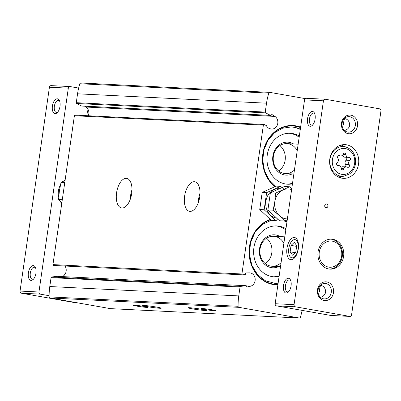 <?xml version="1.0" encoding="UTF-8"?>
<svg xmlns="http://www.w3.org/2000/svg" width="401" height="401" viewBox="0 0 401 401"><rect width="100%" height="100%" fill="white"/><g stroke="black" fill="none" stroke-linecap="round" stroke-linejoin="round"><path stroke-width="0.6" d="M270.274 219.482A33.378 28.817 92.8 0 0 249.347 256.45A33.378 28.817 92.8 0 0 277.883 284.885M300.615 127.142A33.378 28.817 92.8 0 0 265.512 144.305A33.378 28.817 92.8 0 0 274.951 186.64M302.118 310.384A56.817 49.052 -87.2 0 1 300.379 317.261A1.123 0.972 -87.2 0 1 299.306 318.008L238.906 307.341A1.123 0.972 -87.2 0 1 238.094 306.269A56.817 49.052 -87.2 0 1 238.76 295.913L240.039 287.026A0.752 0.647 -87.2 0 1 240.615 286.394L245.963 285.707A0.752 0.647 -87.2 0 1 246.665 286.334A0.752 0.647 -87.2 0 0 247.427 286.946L250.455 286.229A6.752 5.83 -87.2 0 0 255.181 279.081A6.752 5.83 -87.2 0 0 249.698 272.875A6.752 5.83 -87.2 0 0 249.337 272.87L246.259 272.941A0.752 0.647 -87.2 0 0 245.612 273.738A0.752 0.647 -87.2 0 1 245.031 274.53L242.62 274.835A0.752 0.647 -87.2 0 1 241.918 273.978L263.372 125.117A0.752 0.647 -87.2 0 1 264.279 124.546L266.48 125.668A0.752 0.647 -87.2 0 1 266.81 126.621A0.752 0.647 -87.2 0 0 267.201 127.603L270.109 128.726A6.752 5.83 -87.2 0 0 271.698 129.062A6.752 5.83 -87.2 0 0 277.617 124.145A6.752 5.83 -87.2 0 0 274.926 116.415L272.249 114.691A0.752 0.647 -87.2 0 0 271.352 115.012A0.752 0.647 -87.2 0 1 270.51 115.368L265.622 112.871A0.752 0.647 -87.2 0 1 265.251 112.074L266.53 103.182A56.817 49.052 -87.2 0 1 268.81 93.117A1.123 0.972 -87.2 0 1 269.883 92.375L305.241 98.616M110.541 308.635A1.123 0.972 -87.2 0 1 110.33 308.625L49.93 297.963A1.123 0.972 -87.2 0 1 49.117 296.885A56.817 49.052 -87.2 0 1 49.784 286.535L51.062 277.647A0.752 0.647 -87.2 0 1 51.639 277.011L56.987 276.324A0.752 0.647 -87.2 0 1 57.183 276.334M64.997 266.028A6.752 5.83 -87.2 0 1 62.3 276.58M242.425 274.825L53.644 265.457A0.752 0.647 -87.2 0 1 52.942 264.6L74.396 115.739A0.752 0.647 -87.2 0 1 75.072 115.102L264.048 124.48M84.641 106.19L85.949 107.037A6.752 5.83 -87.2 0 1 88.315 115.759M270.74 115.428L81.764 106.049A0.752 0.647 -87.2 0 1 81.533 105.984L76.646 103.493A0.752 0.647 -87.2 0 1 76.275 102.691L77.553 93.804A56.817 49.052 -87.2 0 1 79.834 83.739A1.123 0.972 -87.2 0 1 80.907 82.992L269.673 92.365M199.733 196.921A15.002 7.524 -80 0 0 194.781 181.773A15.002 7.524 -80 0 0 184.761 195.237A15.002 7.524 -80 0 0 189.563 211.322A15.002 7.524 -80 0 0 199.733 196.921M131.698 193.548A15.002 7.524 -80 0 0 126.751 178.4A15.002 7.524 -80 0 0 116.731 191.863A15.002 7.524 -80 0 0 121.533 207.944A15.002 7.524 -80 0 0 131.698 193.548M202.019 309.346A9.373 0.511 -171.8 0 0 188.034 307.747A9.373 0.511 -171.8 0 0 197.222 309.617A9.373 0.511 -171.8 0 0 206.565 310.419A9.373 0.511 -171.8 0 0 202.019 309.346M156.666 307.096A9.373 0.511 -171.8 0 0 142.681 305.497A9.373 0.511 -171.8 0 0 151.869 307.367A9.373 0.511 -171.8 0 0 161.212 308.168A9.373 0.511 -171.8 0 0 156.666 307.096M212.415 309.863A7.499 0.411 -171.8 0 0 201.222 308.585A7.499 0.411 -171.8 0 0 208.575 310.078A7.499 0.411 -171.8 0 0 216.049 310.72A7.499 0.411 -171.8 0 0 212.415 309.863M144.38 306.484A7.499 0.411 -171.8 0 0 133.192 305.206A7.499 0.411 -171.8 0 0 140.545 306.7A7.499 0.411 -171.8 0 0 148.019 307.341A7.499 0.411 -171.8 0 0 144.38 306.484M131.994 189.738A15.002 7.524 -80 0 0 130.345 199.086M200.029 193.117A15.002 7.524 -80 0 0 198.375 202.46M278.64 170.941A15.002 12.952 92.8 0 0 285.151 160.179A15.002 12.952 92.8 0 0 279.898 145.588M297.231 150.616A15.002 12.952 92.8 0 0 286.91 143.623A15.002 12.952 92.8 0 0 273.231 157.964A15.002 12.952 92.8 0 0 285.427 173.588A15.002 12.952 92.8 0 0 294.434 170.014M293.597 143.959A16.501 14.246 92.8 0 0 272.695 157.939A16.501 14.246 92.8 0 0 292.108 173.924M299.161 137.242A25.504 22.02 92.8 0 0 289.226 133.252M286.7 184.139A25.504 22.02 92.8 0 0 292.535 183.202M299.331 136.059A25.504 22.02 92.8 0 0 290.269 133.277A25.504 22.02 92.8 0 0 267.011 157.658A25.504 22.02 92.8 0 0 287.738 184.219A25.504 22.02 92.8 0 0 292.439 183.869M300.279 129.488A31.874 27.524 92.8 0 0 290.951 126.932M300.539 127.663A32.927 28.431 92.8 0 0 265.612 144.545A32.927 28.431 92.8 0 0 275.271 186.505M265.292 263.597A15.002 12.952 92.8 0 0 271.803 252.841A15.002 12.952 92.8 0 0 266.55 238.249M283.878 243.277A15.002 12.952 92.8 0 0 273.557 236.284A15.002 12.952 92.8 0 0 259.878 250.625A15.002 12.952 92.8 0 0 272.073 266.249A15.002 12.952 92.8 0 0 281.086 262.67M280.244 236.615A16.501 14.246 92.8 0 0 259.342 250.6A16.501 14.246 92.8 0 0 278.755 266.58M285.808 229.898A25.504 22.02 92.8 0 0 275.873 225.913M273.347 276.795A25.504 22.02 92.8 0 0 279.186 275.858M285.978 228.715A25.504 22.02 92.8 0 0 276.916 225.938A25.504 22.02 92.8 0 0 253.658 250.314A25.504 22.02 92.8 0 0 274.384 276.875A25.504 22.02 92.8 0 0 279.086 276.53M286.926 222.144A31.874 27.524 92.8 0 0 284.259 220.996M278.259 219.643A31.874 27.524 92.8 0 0 277.998 219.618M274.439 283.261A31.874 27.524 92.8 0 0 278.139 283.096M287.186 220.319A32.927 28.431 92.8 0 0 286.79 220.169M270.59 219.758A32.927 28.431 92.8 0 0 249.492 256.274A32.927 28.431 92.8 0 0 277.948 284.419M331.276 292.334A7.749 6.692 92.8 0 0 325.056 283.427A7.749 6.692 92.8 0 0 317.988 290.835A7.749 6.692 92.8 0 0 324.289 298.91A7.749 6.692 92.8 0 0 331.276 292.334M319.582 291.753C319.557 287.758 320.098 285.667 321.211 285.482C323.953 286.214 325.457 288.409 325.707 292.058C325.041 294.59 323.557 296.249 321.271 297.041M355.311 125.548A7.749 6.692 92.8 0 0 349.091 116.641A7.749 6.692 92.8 0 0 342.023 124.049A7.749 6.692 92.8 0 0 348.324 132.124A7.749 6.692 92.8 0 0 355.311 125.548M343.617 124.967C343.587 120.972 344.133 118.881 345.246 118.696C347.988 119.428 349.487 121.618 349.742 125.272C349.07 127.804 347.592 129.463 345.306 130.255M35.664 268.094A6.08 3.048 -80 0 0 34.436 267.226A6.08 3.048 -80 0 0 30.376 272.685A6.08 3.048 -80 0 0 32.326 279.201A6.08 3.048 -80 0 0 33.774 278.81M59.699 101.308A6.08 3.048 -80 0 0 58.471 100.44A6.08 3.048 -80 0 0 54.411 105.899A6.08 3.048 -80 0 0 56.356 112.415A6.08 3.048 -80 0 0 57.809 112.024M76.045 302.805A1.875 1.619 -87.2 0 1 75.869 302.81A1.875 1.619 -87.2 0 1 75.694 302.79L21.378 293.196A1.875 1.619 -87.2 0 1 20.05 291.066L49.423 87.212A1.875 1.619 -87.2 0 1 51.117 85.624A1.875 1.619 -87.2 0 1 51.288 85.644M49.112 295.697L40.28 294.139A1.875 1.619 -87.2 0 1 38.947 292.003L68.32 88.15A1.875 1.619 -87.2 0 1 70.015 86.561A1.875 1.619 -87.2 0 1 70.185 86.581L78.646 88.075M35.95 273.186A7.499 3.764 -80 0 0 35.378 267.362A7.499 3.764 -80 0 0 30.275 267.587A7.499 3.764 -80 0 0 28.536 277.437A7.499 3.764 -80 0 0 33.253 279.397A7.499 3.764 -80 0 0 35.95 273.186M59.985 106.4A7.499 3.764 -80 0 0 59.413 100.576A7.499 3.764 -80 0 0 54.31 100.801A7.499 3.764 -80 0 0 52.571 110.651A7.499 3.764 -80 0 0 57.288 112.611A7.499 3.764 -80 0 0 59.985 106.4M58.701 197.312A15.002 12.952 -87.2 0 1 58.426 190.921A15.002 12.952 -87.2 0 1 60.451 185.001M63.674 181.107A15.002 12.952 -87.2 0 1 65.127 180.039M61.739 203.573A15.002 12.952 -87.2 0 1 60.205 201.282M65.584 273.216A7.749 6.692 92.8 0 0 64.471 274.986M88.06 109.398A7.749 6.692 92.8 0 0 88.451 115.403M380.95 110.967L351.577 314.82A1.875 1.619 -87.2 0 1 349.883 316.409A1.875 1.619 -87.2 0 1 349.712 316.389L295.397 306.8A1.875 1.619 -87.2 0 1 294.063 304.665L323.442 100.816A1.875 1.619 -87.2 0 1 325.131 99.222A1.875 1.619 -87.2 0 1 325.306 99.242L379.622 108.831A1.875 1.619 -87.2 0 1 380.95 110.967M331.161 315.467A1.875 1.619 -87.2 0 1 330.985 315.472A1.875 1.619 -87.2 0 1 330.815 315.452L276.5 305.863A1.875 1.619 -87.2 0 1 275.166 303.727L304.544 99.874A1.875 1.619 -87.2 0 1 306.234 98.285A1.875 1.619 -87.2 0 1 306.409 98.305M298.299 248.881A11.253 5.644 -80 0 0 297.442 240.144A11.253 5.644 -80 0 0 289.793 240.485A11.253 5.644 -80 0 0 287.181 255.257A11.253 5.644 -80 0 0 294.259 258.194A11.253 5.644 -80 0 0 298.299 248.881M291.066 285.853A7.499 3.764 -80 0 0 290.499 280.023A7.499 3.764 -80 0 0 285.397 280.254A7.499 3.764 -80 0 0 283.657 290.098A7.499 3.764 -80 0 0 288.374 292.063A7.499 3.764 -80 0 0 291.066 285.853M315.101 119.067A7.499 3.764 -80 0 0 314.534 113.237A7.499 3.764 -80 0 0 309.432 113.468A7.499 3.764 -80 0 0 307.692 123.313A7.499 3.764 -80 0 0 312.409 125.272A7.499 3.764 -80 0 0 315.101 119.067M327.923 206.124A1.875 1.619 92.8 0 0 326.419 203.969A1.875 1.619 92.8 0 0 324.71 205.763A1.875 1.619 92.8 0 0 326.234 207.713A1.875 1.619 92.8 0 0 327.923 206.124M343.612 256.404A15.002 12.952 92.8 0 0 331.577 239.161A15.002 12.952 92.8 0 0 317.898 253.502A15.002 12.952 92.8 0 0 330.088 269.126A15.002 12.952 92.8 0 0 343.612 256.404M358.559 164.024A16.877 14.571 92.8 0 0 345.02 144.631A16.877 14.571 92.8 0 0 329.632 160.766A16.877 14.571 92.8 0 0 343.346 178.34A16.877 14.571 92.8 0 0 358.559 164.024M333.477 292.62A9.373 8.095 92.8 0 0 322.655 282.479A9.373 8.095 92.8 0 0 320.339 298.529A9.373 8.095 92.8 0 0 333.477 292.62M357.512 125.834A9.373 8.095 92.8 0 0 346.69 115.694A9.373 8.095 92.8 0 0 344.374 131.744A9.373 8.095 92.8 0 0 357.512 125.834M345.938 154.646A2.952 2.551 92.8 0 0 348.339 157.352A2.952 2.551 92.8 0 0 348.8 157.327A1.689 1.459 92.8 0 1 349.797 160.385A2.952 2.551 92.8 0 0 349.186 164.631A1.689 1.459 92.8 0 1 347.381 167.192A2.952 2.551 92.8 0 0 346.404 166.911A2.952 2.551 92.8 0 0 343.903 168.756A1.689 1.459 92.8 0 1 341.106 168.265A2.952 2.551 92.8 0 0 338.71 165.553A2.952 2.551 92.8 0 0 338.243 165.583A1.689 1.459 92.8 0 1 337.251 162.525A2.952 2.551 92.8 0 0 337.863 158.28A1.689 1.459 92.8 0 1 339.667 155.713A2.952 2.551 92.8 0 0 340.644 155.994A2.952 2.551 92.8 0 0 343.141 154.149A1.689 1.459 92.8 0 1 345.938 154.646L342.99 154.5M344.153 146.54A16.877 14.571 92.8 0 0 341.211 145.022M339.597 177.578A16.877 14.571 92.8 0 0 342.67 176.36M341.637 256.104A13.128 11.333 92.8 0 0 326.479 241.908A13.128 11.333 92.8 0 0 323.246 264.374A13.128 11.333 92.8 0 0 341.637 256.104M329.427 269.076A15.002 12.952 92.8 0 0 342.289 256.339A15.002 12.952 92.8 0 0 330.915 239.151M314.82 113.969A6.08 3.048 -80 0 0 313.592 113.107A6.08 3.048 -80 0 0 309.532 118.561A6.08 3.048 -80 0 0 311.477 125.077A6.08 3.048 -80 0 0 312.925 124.686M290.785 280.755A6.08 3.048 -80 0 0 289.557 279.893A6.08 3.048 -80 0 0 285.497 285.347A6.08 3.048 -80 0 0 287.442 291.863A6.08 3.048 -80 0 0 288.89 291.472M298.073 248.971A9.218 4.627 -80 0 0 295.031 239.663A9.218 4.627 -80 0 0 288.875 247.938A9.218 4.627 -80 0 0 291.823 257.823A9.218 4.627 -80 0 0 298.073 248.971M291.056 245.392L290.129 251.808L292.504 255.161L295.798 252.094L296.725 245.673L294.354 242.319L291.056 245.392L296.625 246.374M297.853 241.181A9.218 4.627 -80 0 0 295.963 239.828L295.031 239.663M291.823 257.823L292.755 257.983A9.218 4.627 -80 0 0 294.996 257.362M345.251 166.856A1.689 1.459 -87.2 0 0 345.577 164.45A2.952 2.551 -87.2 0 1 346.188 160.205L349.797 160.385M345.888 157.232A1.689 1.459 -87.2 0 1 346.188 160.205M348.339 157.352L344.73 157.172A2.952 2.551 -87.2 0 1 342.469 155.242M340.97 167.488A2.952 2.551 -87.2 0 1 342.795 166.736L346.404 166.911M295.151 252.695L290.129 251.808M65.072 180.435L61.032 182.43L59.373 190.971L58.566 199.548L61.829 202.931M58.566 199.548L62.29 199.733M61.032 182.43L64.756 182.615M275.708 220.57L271.282 220.35L259.738 209.538L262.204 192.415L276.219 186.114L280.645 186.335L266.63 192.635L264.164 209.753L275.708 220.57L278.164 219.553M284.189 189.432L280.645 186.335M262.204 192.415L266.63 192.635M259.738 209.538L264.164 209.753M279.547 188.691A14.812 12.792 92.8 0 0 265.803 202.014A14.812 12.792 92.8 0 0 276.67 218.154M289.627 186.781L284.384 186.52L270.369 192.821L267.903 209.939L279.447 220.756L284.695 221.016L279.347 215.628L273.146 210.199L274.805 201.663L275.612 193.081L289.627 186.781L291.763 188.58M275.612 193.081L270.369 192.821M273.146 210.199L267.903 209.939M287.236 219.989L284.695 221.016M287.392 218.916A15.002 12.952 -87.2 0 1 279.347 215.628A15.002 12.952 -87.2 0 1 274.805 201.663A15.002 12.952 -87.2 0 1 283.046 189.954A15.002 12.952 -87.2 0 1 291.612 189.598M240.039 287.026L51.062 277.647M238.76 295.913L49.784 286.535M241.918 273.978L52.942 264.6M263.372 125.117L74.396 115.739M299.306 318.008L110.33 308.625M238.906 307.341L49.93 297.963M238.094 306.269L49.117 296.885M265.251 112.074L76.275 102.691M266.53 103.182L77.553 93.804M268.81 93.117L79.834 83.739M274.926 116.415L85.949 107.037M272.249 114.691L271.672 114.661M265.622 112.871L76.646 103.493M270.51 115.368L81.533 105.984M250.455 286.229L246.57 286.038M247.427 286.946L247.111 286.931M245.963 285.707L56.987 276.324M240.615 286.394L51.639 277.011M300.319 129.192A31.874 27.524 92.8 0 0 291.311 126.947L282.58 128.205L274.545 132.741L268.084 140.15L263.973 149.658L262.72 160.194L264.47 170.565L268.996 179.598L275.748 186.31M286.966 221.848A31.874 27.524 92.8 0 0 284.815 220.971M271.196 220.279L262.239 224.58L255.006 232.38L250.52 242.715L249.427 254.214L251.878 265.342L257.512 274.6L265.507 280.815L274.8 283.281A31.874 27.524 92.8 0 0 278.124 283.211M75.694 302.79L77.874 302.895M21.378 293.196L40.28 294.139M20.05 291.066L38.947 292.003M49.423 87.212L68.32 88.15M330.815 315.452L349.712 316.389M276.5 305.863L295.397 306.8M275.166 303.727L294.063 304.665M304.544 99.874L323.442 100.816M354.619 163.413A13.022 11.243 92.8 0 0 339.582 149.327A13.022 11.243 92.8 0 0 336.369 171.623A13.022 11.243 92.8 0 0 354.619 163.413M345.311 146.801A14.892 12.857 92.8 0 0 329.817 160.776A14.892 12.857 92.8 0 0 343.852 176.209L349.607 173.889C352.86 171.402 354.835 167.984 355.527 163.633C356.113 154.921 352.71 149.312 345.311 146.801L339.672 145.523M345.577 164.45L349.186 164.631M338.534 155.658L339.667 155.713M337.717 165.553L338.243 165.583M341.161 168.62L343.903 168.756M299.412 318.018L110.435 308.64M269.778 92.36L80.801 82.982M246.059 285.702L57.082 276.324M242.52 274.84L53.544 265.462M75.869 302.81L77.964 302.91M51.117 85.624L70.015 86.561M285.427 173.588L293.863 174.009M286.91 143.623L298.159 144.185M272.073 266.249L280.51 266.67M273.557 236.284L284.805 236.841M330.985 315.472L349.883 316.409M306.234 98.285L325.131 99.222M343.852 176.209L338.113 176.926M338.183 155.874L340.644 155.994M337.547 165.498L338.71 165.553"/></g></svg>
